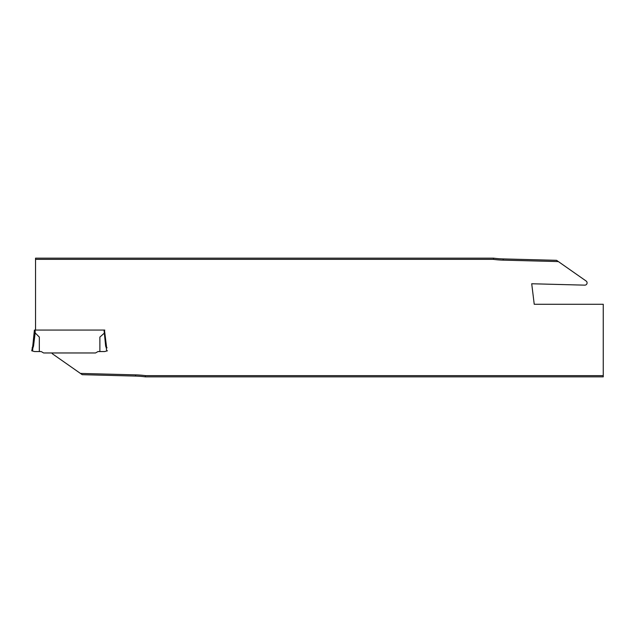 <?xml version="1.0" encoding="UTF-8"?>
<svg xmlns="http://www.w3.org/2000/svg" width="635" height="635" viewBox="0 0 635 635"><rect width="100%" height="100%" fill="white"/><g stroke="black" fill="none" stroke-linecap="round" stroke-linejoin="round"><path stroke-width="0.95" d="M32.766 346.004L33.528 346.162L35.155 332.915L39.322 337.074L39.322 351.56L34.576 351.56L31.75 350.806L32.766 346.004L34.401 330.065L35.155 330.065L35.155 332.915L34.401 332.716L34.401 330.065M39.322 351.56L41.212 351.56L43.64 352.965L95.56 352.965L97.98 351.56L104.624 351.56L107.442 350.806M104.799 330.065L35.155 330.065M99.878 351.56L99.878 337.074L104.799 332.716M32.123 347.782L32.885 347.932L32.504 351.012M106.426 346.004L105.664 346.162L106.315 347.932L107.077 347.782M558.363 261.58L556.554 260.318L503.214 258.921A94.623 94.623 0 0 1 493.49 258.159L493.419 259.374A95.837 95.837 0 0 0 503.214 260.136L558.363 261.58L586.121 281.019A2.27 2.27 0 0 1 584.756 285.147L531.717 283.758L534.233 304.276L603.25 304.276L603.25 375.626L145.367 375.626A95.837 95.837 0 0 0 135.572 374.864L135.572 376.079A94.623 94.623 0 0 1 145.296 376.841L145.367 375.626M493.419 259.374L35.536 259.374L35.536 330.065M105.934 351.211L107.029 350.917M106.656 347.853L104.553 330.724M135.572 374.864L80.423 373.42L52.665 353.981A2.27 2.27 0 0 1 51.856 352.965M603.25 375.626L603.25 376.841L145.296 376.841M493.49 258.159L35.536 258.159L35.536 259.374M80.423 373.42L82.232 374.682L135.572 376.079M33.528 346.162L32.885 347.932M104.037 330.065L105.664 346.162M106.315 347.932L106.688 351.012M503.214 260.136L503.214 258.921"/></g></svg>
